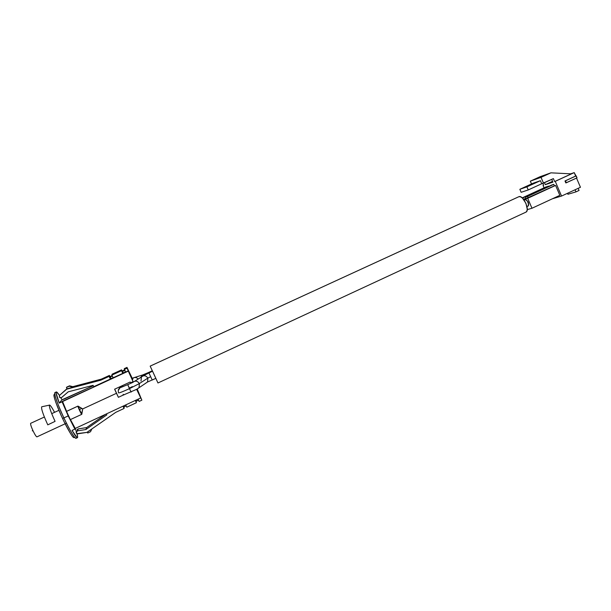 <?xml version="1.0" encoding="UTF-8"?>
<svg xmlns="http://www.w3.org/2000/svg" width="611" height="611" viewBox="0 0 611 611"><rect width="100%" height="100%" fill="white"/><g stroke="black" fill="none" stroke-linecap="round" stroke-linejoin="round"><path stroke-width="0.92" d="M77.162 429.663L78.292 428.891L86.594 427.601L85.868 429.541L77.398 430.862L85.868 429.541L86.594 427.601L105.688 414.258L86.594 427.601L78.292 428.891L77.398 430.862L76.115 431.977L76.849 433.673L86.892 432.397L115.785 412.326L124.056 408.469L122.994 406.193L124.056 408.469L124.071 406.934L124.056 408.469L115.785 412.326L86.892 432.397L77.673 433.833L76.192 433L78.292 428.891L77.085 430.946M79.193 409.622L81.843 408.4L79.193 409.622M77.429 437.682C76.711 437.873 74.924 435.452 72.052 430.434L76.986 437.575L77.65 436.995L77.009 433.741C77.689 436.139 77.826 437.445 77.429 437.682L76.031 438.331C74.328 438.744 66.989 424.698 63.895 417.916L62.559 418.428L63.895 417.916C70.204 431.038 74.252 437.843 76.031 438.331L75.237 437.957M62.566 418.451C65.759 425.607 74.298 441.379 74.244 436.819M59.695 395.21L66.981 388.672L59.695 395.21L59.298 396.967L59.695 395.21L66.668 389.199L59.695 395.21M72.052 430.434L74.901 429.105L68.203 415.923L63.895 417.916L68.203 415.923L66.584 411.34L77.979 406.086L82.714 408.912L116.495 393.293L114.608 389.199L130.204 382.012L130.578 382.83L133.076 381.676L128.295 371.121L62.482 401.29L66.584 411.34L62.482 401.29L62.085 401.771L68.203 415.923L74.901 429.105L75.222 428.448L76.322 431.542L75.229 428.448L140.721 397.937L136.635 389.352L140.721 397.937L140.622 397.509L140.721 397.937L75.222 428.448L70.448 419.574L75.222 428.448L74.901 429.105L72.052 430.434M130.624 382.807L130.807 383.189L130.624 382.807M77.971 406.407L82.714 408.912L81.79 414.311L82.714 408.912L77.956 406.124L81.79 414.311L82.714 408.912L81.767 414.334C81.454 414.739 77.574 406.399 77.956 406.124L66.553 411.386L77.979 406.086L82.714 408.912L116.495 393.293L118.389 397.318L114.7 389.154L118.389 397.318L124.094 394.675L118.389 397.318L114.608 389.199L130.204 382.012L130.578 382.83L133.076 381.676L127.5 368.57L132.74 379.316L127.531 369.105L133.076 381.676L128.295 371.121L59.221 403.084L62.009 399.785L93.284 385.74L64.384 398.975L62.009 399.785L60.879 397.807L62.009 399.785L59.221 403.084C56.602 396.218 55.632 392.514 56.311 391.957C56.8 391.796 57.846 392.972 59.458 395.47M137.215 389.024L141.859 400.167L140.622 397.509L141.859 400.167L139.125 401.442L138.078 399.166L139.125 401.442L141.859 400.167L137.215 389.024M136.681 389.329L141.309 398.861L137.169 389.047L141.309 398.861L136.681 389.329M124.071 406.934L123.598 405.91L124.071 406.934M81.538 414.143L82.714 408.912L77.956 406.124L66.553 411.386L68.203 415.923L70.311 419.597L62.085 401.771L59.221 403.084L56.105 393.056L56.533 391.957L59.023 394.813M100.823 380.172L66.668 389.199L100.823 380.172L101.273 379.156L109.43 375.421L109.132 376.368L100.823 380.172L109.132 376.368L109.43 375.421L110.652 378.056L110.385 379.049L109.132 376.368L110.385 379.049L110.652 378.056L109.43 375.421L101.273 379.156L100.823 380.172M59.298 396.967L60.382 397.792L61.436 397.631L68.211 391.834L93.101 385.335L93.727 386.687L110.385 379.049L93.727 386.687L93.101 385.335L68.211 391.834L61.726 397.433L61.062 397.776L59.298 396.967M123.346 372.954L125.476 371.977L123.346 372.954L122.605 371.358L123.346 372.954M125.538 372.107L128.295 371.121L127.004 367.387L128.218 370.006L127.004 367.387L127.042 368.181L124.3 369.434L125.538 372.107L124.308 368.616L124.3 369.434L127.042 368.181L128.279 370.846L125.538 372.107M110.981 378.621L113.088 377.659L110.981 378.621L110.232 377.018L110.981 378.621M113.142 377.781L122.788 373.367L122.826 372.473L122.788 373.367L121.551 370.694L111.897 375.108L113.142 377.781L111.897 375.108L112.141 374.184L111.897 375.108L121.551 370.694L121.612 369.854L122.788 373.367L113.142 377.781M54.677 393.446L54.906 392.598C54.18 394.721 57.174 403.161 63.895 417.916C60.512 410.982 53.356 393.698 54.906 392.598L56.311 391.957M72.9 436.926L71.731 435.414M70.257 433.138L64.598 422.667M60.581 414.098L55.784 402.29M54.776 399.288L53.905 395.386L54.066 394.63L54.6 394.698M124.308 368.616L127.004 367.387L124.308 368.616M66.79 387.091L66.423 387.481L67.034 388.795L73.083 387.198L69.203 386.213L66.423 387.481L69.555 385.831L69.203 386.213L69.555 385.831L73.404 386.809L73.083 387.198L73.404 386.809L69.555 385.831L66.79 387.091M72.831 386.664L101.273 379.156L72.831 386.664M112.141 374.184L121.612 369.854L122.826 372.473L121.612 369.854L112.141 374.184M69.203 386.213L73.083 387.198L67.034 388.795L66.423 387.481L69.203 386.213M70.402 419.589L81.744 414.334L70.402 419.589M54.898 394.935C51.187 391.643 58.931 411.195 62.559 418.428M110.415 376.391L110.232 377.018L110.415 376.391L112.134 375.605L110.415 376.391M112.34 376.055L110.232 377.018L112.34 376.055M122.635 370.801L122.605 371.358L122.635 370.801L124.529 369.93L122.635 370.801M124.736 370.381L122.605 371.358L124.736 370.381M91.864 428.945L90.497 431.74L87.74 433.031L87.312 432.107L87.74 433.031L90.497 431.74L91.864 428.945M85.868 429.541L106.864 414.861L106.421 413.914L106.864 414.861L85.868 429.541M135.344 400.442L136.398 402.71L135.711 400.266L136.398 402.71L126.798 407.186L125.744 404.91L126.798 407.186L136.398 402.71L135.344 400.442M124.109 406.88L123.651 405.887L124.109 406.88L126.202 405.903L124.109 406.88M136.413 401.144L135.955 400.159L136.413 401.144L138.529 400.152L136.413 401.144M132.763 379.484L132.236 379.721L132.763 379.484M30.733 423.301L30.634 423.347C30.374 424.225 31.192 426.753 33.086 430.923L32.268 430.801L32.818 430.343M51.721 413.647L58.939 410.317M49.346 405.146L41.724 406.781C41.021 408.4 43.045 414.418 47.78 424.851L55.074 421.361C51.049 412.547 49.132 407.14 49.346 405.146L49.399 405.07C50.071 404.78 51.798 407.201 54.555 412.333M36.988 436.819C36.377 436.949 35.079 434.986 33.086 430.923C34.972 434.78 36.255 436.758 36.935 436.865L36.988 436.819M141.019 381.058L141.408 377.048C143.784 375.009 145.937 375.36 147.847 378.11L150.673 376.666L148.916 372.878L152.551 371.198L155.851 378.346L152.551 371.205L148.916 372.878L150.673 376.666L147.847 378.11C145.968 375.391 143.837 375.017 141.454 376.987L134.741 381.211M132.373 386.595L129.417 388.107L127.714 384.663L129.456 388.657L127.714 384.663L132.816 382.417C135.252 380.401 137.437 380.783 139.369 383.578L139.064 387.565L137.742 388.695L139.109 387.504L139.369 383.578L129.456 388.657L131.151 392.102L129.456 388.657C122.819 391.674 119.198 393.079 118.587 392.873C117.778 390.528 118.481 388.718 120.672 387.435L120.726 386.71L118.297 390.406M132.259 378.285L133.862 377.69L132.45 378.698L133.893 377.682C135.573 377.178 136.971 377.659 138.086 379.103M118.358 389.772L120.023 387.122L121.49 386.442L123.598 386.473L121.536 386.435L120.726 386.71L120.672 387.435C118.481 388.718 117.778 390.528 118.587 392.873C119.198 393.079 122.819 391.674 129.456 388.657L139.369 383.578L147.847 378.11L139.369 383.578C137.399 380.76 135.199 380.393 132.763 382.478M124.094 394.798L123.155 395.111L123.178 394.301M152.299 370.778L150.169 366.111L518.968 196.666L150.176 366.119L152.513 371.221L152.299 370.778L148.694 372.435L148.908 372.878L148.702 372.443L142.73 374.933L140.484 377.598L142.73 374.933L133.862 377.69M157.951 382.96L150.176 366.119L157.951 382.96M525.903 212.154L526.797 211.253L527.247 209.222L525.934 203.356L522.481 198.14L520.587 196.811L518.968 196.666C523.222 194.802 530.31 210.612 525.918 212.147L157.959 382.975M120.672 387.435L122.078 387.061L120.672 387.435M145.441 383.387L147.549 381.997L147.847 378.11L147.595 381.936L145.441 383.387M152.223 380.027L150.673 376.666L152.223 380.027L155.851 378.346L147.549 381.997L136.665 389.337L123.155 395.111M524.062 200.003L525.872 199.568L527.469 201.103L528.691 204.807L528.286 205.945L526.972 206.587L528.11 206.06C528.989 203.157 528.011 200.973 525.177 199.499L525.017 199.576M561.54 196.062L580.45 187.279L561.54 196.062L555.254 181.345L574.21 172.623L575.669 176.052L564.992 180.971L565.824 182.933L577.013 177.839L574.21 172.623L554.643 181.551L553.383 178.603L543.5 183.14L541.025 177.358L550.923 172.837L571.361 173.86L554.643 181.551L571.361 173.86L550.923 172.837L541.025 177.358L530.325 181.161L539.994 176.747L550.923 172.837L539.994 176.747L530.325 181.161L531.524 183.949L530.325 181.161L541.025 177.358L543.5 183.14L541.728 183.743L553.383 178.603L554.643 181.551L555.254 181.345L561.54 196.062L552.481 198.743L561.54 196.062M576.524 178.061L580.45 187.279L576.524 178.061M543.049 185.423L544.073 187.821L543.049 185.423L543.599 185.171L543.049 185.423M551.71 179.374L552.886 182.139L545.302 184.667L544.462 182.704L545.302 184.667L552.55 181.345L545.302 184.667L552.886 182.139L551.71 179.374M542.828 183.369L543.622 185.232L542.828 183.369M555.605 185.423L559.836 195.329L531.975 208.259L559.836 195.329L555.605 185.423L527.698 198.292L555.605 185.423M551.58 185.072L553.787 184.346L554.414 185.813L553.787 184.346L551.58 185.072L525.437 197.109L526.071 198.575L554.414 185.813L528.156 197.911L527.522 196.444L525.437 197.109L553.787 184.346L527.522 196.444L528.156 197.911L526.071 198.575L525.437 197.109L551.58 185.072M546.265 186.813L548.563 186.462L546.265 186.813L522.206 197.888L546.265 186.813M570.674 173.829L574.21 172.623L570.674 173.829M540.422 180.68L541.728 183.743L528.225 189.937L521.145 192.312L519.854 189.295L533.151 183.208L540.422 180.68L541.728 183.743L528.225 189.937L526.903 186.867L540.422 180.68L526.903 186.867L519.854 189.295L521.145 192.312L528.225 189.937L526.903 186.867L519.854 189.295L533.151 183.208L540.422 180.68M579.06 190.441L578.166 188.341L579.06 190.441L575.974 191.877L567.902 194.26L567.489 193.305L567.902 194.26L575.974 191.877L575.081 189.777L575.974 191.877L579.06 190.441M523.627 199.423L525.972 198.338L523.627 199.423M523.535 199.301L525.911 198.208L523.535 199.301M527.629 209.504L531.975 208.259L527.698 198.292L523.726 199.537L527.698 198.292L531.975 208.259L527.629 209.504L527.247 208.618L527.629 209.504M523.696 199.507L526.01 198.438L523.696 199.507M528.576 203.723L528.202 201.897L528.576 203.723M575.669 176.052L564.992 180.971L575.669 176.052M564.992 180.971L565.488 180.81L566.328 182.773L565.824 182.933L564.992 180.971M566.328 182.773L565.488 180.81L576.181 175.884L577.013 177.839L566.328 182.773M522.474 198.132L548.418 186.111L522.474 198.132M30.68 423.316L44.366 417.023M33.063 430.931L32.795 430.358M36.935 436.865L66.439 423.179M152.551 371.198L142.638 376.055M518.792 196.734L150.169 366.111M121.536 386.435L121.39 387.198L127.714 384.663"/></g></svg>
